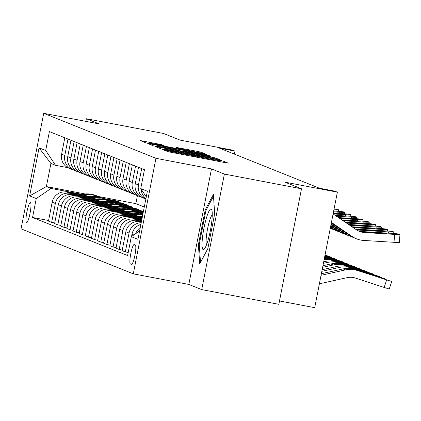 <?xml version="1.0" encoding="UTF-8"?>
<svg xmlns="http://www.w3.org/2000/svg" width="421" height="421" viewBox="0 0 421 421"><rect width="100%" height="100%" fill="white"/><g stroke="black" fill="none" stroke-linecap="round" stroke-linejoin="round"><path stroke-width="0.63" d="M164.369 149.781L162.585 149.513L167.711 151.565L171.221 152.339L225.724 162.738L228.314 163.148L223.151 161.069L219.573 160.527A9.999 0.316 11.1 0 1 219.694 160.601A9.999 0.316 11.1 0 1 211.426 159.296L206.885 158.428A9.999 0.316 11.1 0 1 195.649 155.959L191.413 155.154A9.999 0.316 11.1 0 1 191.534 155.228A9.999 0.316 11.1 0 1 183.267 153.923L178.725 153.055A9.999 0.316 11.1 0 1 167.49 150.586L164.369 149.781M26.512 222.614A10.188 1.663 -79.2 0 0 26.56 222.63A10.188 1.663 -79.2 0 0 30.075 213.094A10.188 1.663 -79.2 0 0 30.433 202.633A10.188 1.663 -79.2 0 0 30.38 202.617A10.188 1.663 -79.2 0 0 26.87 212.152A10.188 1.663 -79.2 0 0 26.512 222.614M161.648 144.65L140.261 140.556L145.987 142.861L149.502 143.629L206.59 154.439L200.864 152.134L197.354 151.365L176.299 147.429L178.767 148.429L200.933 153.076L194.018 151.981L148.645 143.008L164.122 145.65L161.648 144.65L161.532 145.245M224.377 174.078L211.484 168.91L188.819 284.433L201.717 289.601L224.377 174.078L301.504 188.792L284.928 182.146L337.368 192.155L334.916 191.171L319.492 188.229L219.53 148.155L234.955 151.102L232.497 150.118L180.051 140.109L163.474 133.462L86.352 118.748L85.837 121.359M211.484 168.91L155.954 158.312L43.716 113.323L99.245 123.916L86.352 118.748M157.843 146.976L155.296 146.592L160.985 148.871L164.495 149.639L221.583 160.448L215.857 158.143L212.347 157.375L157.843 146.976L157.728 147.566M153.486 145.866L147.76 143.561L150.344 143.971L204.848 154.37L210.832 156.138L186.145 151.513L183.561 151.107L185.214 151.776L214.221 157.496L153.486 145.866M301.504 188.792L278.839 304.315L201.717 289.601M135.294 245.001L134.21 244.569A9.867 1.61 -79.2 0 0 134.162 244.554A9.867 1.61 -79.2 0 0 130.757 253.795A9.867 1.61 -79.2 0 0 130.415 263.93L131.494 264.362A9.867 1.61 -79.2 0 0 131.541 264.377A9.867 1.61 -79.2 0 0 134.946 255.137A9.867 1.61 -79.2 0 0 135.294 245.001M155.954 158.312L133.289 273.839L21.05 228.845L43.716 113.323M146.271 196.881L140.746 188.587L144.45 169.7L49.399 131.599L45.694 150.486L55.583 165.332L50.92 163.464L46.384 186.566L51.052 188.434L82.3 194.397M140.746 188.587L147.376 191.245L137.941 239.328L131.31 236.67L139.572 231.008M48.578 220.52L32.554 217.462L127.605 255.563L131.31 236.67M32.554 217.462L36.264 198.57L29.628 195.912L39.064 147.829L45.694 150.486M279.497 300.962L314.708 307.677L337.368 192.155M188.819 284.433L133.289 273.839M234.365 154.102L234.955 151.102M137.414 195.66L135.851 203.638L144.282 207.016M135.851 203.638L98.293 196.47M85.189 193.97L46.384 186.566L29.628 195.912M102.961 198.338L117.38 201.091L117.264 201.691M105.755 199.496L120.327 202.275L117.38 201.091M54.719 222.977L51.651 222.393L48.462 221.114L52.167 202.227A12.735 12.556 -68.2 0 1 66.955 192.092L90.294 196.544M51.651 222.393L55.356 203.506A12.735 12.556 -68.2 0 1 70.149 193.371L88.442 196.86M109.102 200.801L123.521 203.554L123.4 204.148M111.897 201.954L126.468 204.732L123.521 203.554M60.856 225.44L57.793 224.856L54.598 223.577L58.308 204.685A12.735 12.556 -68.2 0 1 73.096 194.549L96.435 199.007M57.793 224.856L61.498 205.964A12.735 12.556 -68.2 0 1 76.29 195.833L94.583 199.322M115.243 203.264L129.657 206.016L129.542 206.611M118.038 204.417L132.604 207.195L129.657 206.016M66.997 227.903L63.934 227.319L60.74 226.035L64.445 207.148A12.735 12.556 -68.2 0 1 79.237 197.012L102.577 201.464M63.934 227.319L67.639 208.427A12.735 12.556 -68.2 0 1 82.427 198.291L100.724 201.785M121.38 205.727L135.799 208.474L135.683 209.074M124.179 206.879L138.746 209.658L135.799 208.474M73.138 230.361L70.075 229.777L66.881 228.498L70.586 209.611A12.735 12.556 -68.2 0 1 85.379 199.475L108.718 203.927M70.075 229.777L73.78 210.889A12.735 12.556 -68.2 0 1 88.568 200.754L106.86 204.243M127.521 208.185L141.94 210.937L141.824 211.531M143.398 211.521L141.94 210.937M79.28 232.824L76.212 232.239L73.022 230.961L76.727 212.068A12.735 12.556 -68.2 0 1 91.515 201.938L114.854 206.39M130.315 209.337L143.34 211.821M76.212 232.239L79.922 213.352A12.735 12.556 -68.2 0 1 94.709 203.217L113.002 206.706M133.662 210.647L143.208 212.468M85.416 235.286L82.353 234.702L79.159 233.423L82.869 214.531A12.735 12.556 -68.2 0 1 97.656 204.395L120.995 208.848M136.457 211.8L143.093 213.068M82.353 234.702L86.058 215.81A12.735 12.556 -68.2 0 1 100.851 205.674L119.143 209.169M139.804 213.11L142.966 213.71M91.557 237.744L88.494 237.16L85.3 235.881L89.005 216.994A12.735 12.556 -68.2 0 1 103.798 206.858L127.137 211.31M88.494 237.16L92.199 218.273A12.735 12.556 -68.2 0 1 106.992 208.137L125.284 211.626M97.698 240.207L94.636 239.623L91.441 238.344L95.146 219.452A12.735 12.556 -68.2 0 1 109.939 209.321L133.278 213.773M94.636 239.623L98.34 220.736A12.735 12.556 -68.2 0 1 113.128 210.6L131.42 214.089M103.84 242.67L100.772 242.086L97.583 240.807L101.287 221.914A12.735 12.556 -68.2 0 1 116.075 211.779L139.414 216.236M100.772 242.086L104.482 223.193A12.735 12.556 -68.2 0 1 119.269 213.063L137.562 216.552M109.976 245.133L106.913 244.543L103.719 243.264L107.429 224.377A12.735 12.556 -68.2 0 1 122.216 214.242L142.119 218.041M106.913 244.543L110.618 225.656A12.735 12.556 -68.2 0 1 125.411 215.52L141.993 218.683M116.117 247.59L113.054 247.006L109.86 245.727L113.565 226.835A12.735 12.556 -68.2 0 1 128.358 216.704L141.872 219.283M113.054 247.006L116.759 228.119A12.735 12.556 -68.2 0 1 131.552 217.983L141.745 219.93M122.258 250.053L119.196 249.469L116.001 248.19L119.706 229.298A12.735 12.556 -68.2 0 1 134.499 219.162L141.63 220.525M119.196 249.469L122.9 230.576A12.735 12.556 -68.2 0 1 137.688 220.446L141.503 221.172M128.21 252.479L125.332 251.932L122.143 250.648L125.847 231.76A12.735 12.556 -68.2 0 1 140.635 221.625L141.388 221.767M67.839 167.669L55.583 165.332M135.678 233.676A12.735 12.556 -68.2 0 1 140.251 227.556M145.945 198.528A12.735 12.556 -68.2 0 1 141.198 189.266M138.493 167.311L135.278 183.677A12.735 12.556 -68.2 0 0 142.882 197.849L145.845 199.038A12.735 12.556 -68.2 0 1 138.472 184.956L141.682 168.589M131.536 236.518L131.989 234.223A12.735 12.556 -68.2 0 1 140.872 224.388M125.332 251.932L129.042 233.039A12.735 12.556 -68.2 0 1 141.203 222.688M141.445 197.165A12.735 12.556 -68.2 0 1 132.331 182.498L135.546 166.132M139.935 196.67L136.741 195.391A12.735 12.556 -68.2 0 1 129.142 181.214L132.352 164.848M135.304 194.702A12.735 12.556 -68.2 0 1 126.195 180.035L129.405 163.669M133.794 194.207L130.605 192.929A12.735 12.556 -68.2 0 1 123 178.757L126.211 162.39M129.168 192.244A12.735 12.556 -68.2 0 1 120.053 177.573L123.264 161.206M127.652 191.744L124.463 190.466A12.735 12.556 -68.2 0 1 116.859 176.294L120.069 159.927M123.027 189.782A12.735 12.556 -68.2 0 1 113.912 175.11L117.122 158.743M121.516 189.287L118.322 188.008A12.735 12.556 -68.2 0 1 110.718 173.831L113.933 157.465M116.885 187.319A12.735 12.556 -68.2 0 1 107.771 172.652L110.986 156.286M115.375 186.824L112.181 185.545A12.735 12.556 -68.2 0 1 104.582 171.373L107.792 155.007M110.744 184.861A12.735 12.556 -68.2 0 1 101.635 170.189L104.845 153.823M109.234 184.361L106.039 183.082A12.735 12.556 -68.2 0 1 98.44 168.91L101.65 152.544M104.608 182.398A12.735 12.556 -68.2 0 1 95.493 167.726L98.703 151.36M103.092 181.904L99.903 180.62A12.735 12.556 -68.2 0 1 92.299 166.448L95.509 150.081M98.467 179.935A12.735 12.556 -68.2 0 1 89.352 165.269L92.562 148.902M96.956 179.441L93.762 178.162A12.735 12.556 -68.2 0 1 86.158 163.985L89.373 147.618M92.325 177.478A12.735 12.556 -68.2 0 1 83.211 162.806L86.421 146.44M90.815 176.978L87.621 175.699A12.735 12.556 -68.2 0 1 80.022 161.527L83.232 145.161M86.184 175.015A12.735 12.556 -68.2 0 1 77.075 160.343L80.285 143.977M84.674 174.52L81.479 173.236A12.735 12.556 -68.2 0 1 73.88 159.064L77.09 142.698M80.048 172.552A12.735 12.556 -68.2 0 1 70.933 157.886L74.143 141.519M78.532 172.057L75.343 170.779A12.735 12.556 -68.2 0 1 67.739 156.601L70.949 140.235M73.907 170.089A12.735 12.556 -68.2 0 1 64.792 155.423L68.002 139.056M72.396 169.595L69.202 168.316A12.735 12.556 -68.2 0 1 61.598 154.144L64.813 137.778M51.052 188.434L36.264 198.57M39.064 147.829L50.92 163.464M213.363 194.439L205.211 209.937L198.386 244.727L199.712 264.02L207.863 248.527L214.689 213.736L213.363 194.439M199.291 244.901L198.386 244.727M206.153 210.116L205.211 209.937M164.695 149.466L216.078 159.122A9.999 0.316 11.1 0 0 204.843 156.659L172.142 150.418A9.999 0.316 11.1 0 0 163.874 149.113A9.999 0.316 11.1 0 0 163.995 149.187L164.653 149.671M163.206 147.139L156.291 146.045L165.785 148.171L181.009 150.992L175.846 149.55L163.206 147.139M319.392 283.796L347.172 277.644A15.919 15.693 -68.2 0 1 355.371 278.039L384.168 287.454L386.657 279.897L391.719 281.491L356.724 270.087M321.055 275.308L345.557 269.882A23.876 23.544 -68.2 0 1 357.855 270.482L386.657 279.897M321.37 273.713L343.104 268.898A23.876 23.544 -68.2 0 1 355.398 269.498M373.864 275.681L352.566 269.019M352.63 269.061L355.856 269.677M373.901 275.576L356.745 269.966M389.151 289.011L384.168 287.454M358.276 230.892A15.919 15.693 111.8 0 0 361.844 231.534L392.125 233.397A6.368 0.326 4 0 1 399.382 234.176L399.871 234.371A6.368 0.326 4 0 1 399.95 234.429A6.368 0.326 4 0 1 394.582 234.381L364.302 232.524L360.302 231.587M331.311 223.035L349.656 235.497A23.876 23.544 111.8 0 0 354.066 237.839L356.519 238.823A23.876 23.544 111.8 0 0 363.749 240.449L394.03 242.307L394.582 234.381M331.432 222.435L352.114 236.481A23.876 23.544 111.8 0 0 356.519 238.823M333.095 213.947L356.545 229.877A15.919 15.693 111.8 0 0 364.302 232.524M399.318 242.301A6.368 0.326 -176 0 1 399.397 242.359A6.368 0.326 -176 0 1 394.03 242.307M360.365 231.618L387.078 233.502L363.77 232.308M321.839 271.313L339.421 267.424A23.876 23.544 -68.2 0 1 351.714 268.019L385.01 278.791L350.588 267.624M322.154 269.719L336.963 266.44A23.876 23.544 -68.2 0 1 349.256 267.035M367.722 273.218L346.425 266.556M346.488 266.604L349.714 267.219M367.759 273.113L350.604 267.509M322.623 267.319L333.279 264.962A23.876 23.544 -68.2 0 1 345.573 265.556L378.868 276.334L344.446 265.162M322.939 265.725L330.822 263.978A23.876 23.544 -68.2 0 1 343.12 264.572M361.586 270.756L340.284 264.099M340.347 264.141L343.573 264.756M361.618 270.656L344.462 265.046M323.407 263.325L327.138 262.499A23.876 23.544 -68.2 0 1 339.437 263.099L372.727 273.871L338.305 262.704M323.723 261.73L324.686 261.515A23.876 23.544 -68.2 0 1 336.979 262.115M355.445 268.298L334.148 261.636M334.206 261.678L337.437 262.294M355.477 268.193L338.321 262.583M355.324 229.045A15.919 15.693 111.8 0 0 355.703 229.077L385.983 230.934A6.368 0.326 4 0 1 393.24 231.713L393.735 231.908A6.368 0.326 4 0 1 393.809 231.966A6.368 0.326 4 0 1 388.441 231.918L358.16 230.061L356.229 229.661M331.017 224.546L343.515 233.034A23.876 23.544 111.8 0 0 347.925 235.381L350.383 236.365A23.876 23.544 111.8 0 0 352.256 237.023M331.132 223.94L345.973 234.018A23.876 23.544 111.8 0 0 350.383 236.365M356.545 229.877A15.919 15.693 111.8 0 0 358.16 230.061M355.703 229.077L380.937 231.04L357.629 229.85M351.961 226.761L379.847 228.471A6.368 0.326 4 0 1 387.104 229.25L387.594 229.45A6.368 0.326 4 0 1 387.667 229.508A6.368 0.326 4 0 1 382.3 229.456L353.308 227.677M330.722 226.051L337.379 230.571A23.876 23.544 111.8 0 0 341.784 232.918L344.241 233.902A23.876 23.544 111.8 0 0 346.115 234.56M330.838 225.451L339.831 231.555A23.876 23.544 111.8 0 0 344.241 233.902M352.203 226.924L374.801 228.582L353.061 227.508M348.583 224.472L373.706 226.014A6.368 0.326 4 0 1 380.963 226.793L381.452 226.987A6.368 0.326 4 0 1 381.531 227.045A6.368 0.326 4 0 1 376.163 226.998L349.935 225.388M330.422 227.561L331.238 228.114A23.876 23.544 111.8 0 0 335.648 230.455L338.1 231.439A23.876 23.544 111.8 0 0 339.973 232.103M330.543 226.956L333.695 229.098A23.876 23.544 111.8 0 0 338.1 231.439M348.83 224.635L368.659 226.119L349.693 225.219M324.144 259.562A23.876 23.544 -68.2 0 1 333.295 260.636L366.591 271.408L332.164 260.241M324.354 258.51A23.876 23.544 -68.2 0 1 330.838 259.652M349.304 265.835L328.006 259.173M328.07 259.215L331.295 259.836M349.341 265.73L332.185 260.125M345.209 222.177L367.565 223.551A6.368 0.326 4 0 1 374.822 224.33L375.311 224.525A6.368 0.326 4 0 1 375.39 224.582A6.368 0.326 4 0 1 370.022 224.535L346.562 223.093M330.29 228.235A23.876 23.544 111.8 0 0 331.958 228.982A23.876 23.544 111.8 0 0 333.832 229.64M345.457 222.341L362.518 223.656L346.32 222.93M202.401 238.386A20.692 3.379 -79.2 0 0 204.39 249A20.692 3.379 -79.2 0 0 211.91 220.309A20.692 3.379 -79.2 0 0 211.821 210.058A20.692 3.379 -79.2 0 0 207.037 215.999A20.692 3.379 -79.2 0 0 202.401 238.386M212.258 214.789A15.666 2.558 -79.2 0 0 206.369 236.728A15.666 2.558 -79.2 0 0 206.537 244.764M200.507 262.515L199.254 244.364L205.869 210.653L213.484 196.181M324.554 257.489A23.876 23.544 -68.2 0 1 327.154 258.173L360.45 268.945L326.028 257.778M343.162 263.372L324.575 257.384M343.199 263.267L326.043 257.663M341.836 219.888L361.423 221.088A6.368 0.326 4 0 1 368.68 221.867L369.175 222.067A6.368 0.326 4 0 1 369.249 222.125A6.368 0.326 4 0 1 363.881 222.072L343.189 220.804M342.078 220.051L356.44 221.241L342.947 220.641M324.665 256.905L354.882 266.719L324.702 256.736M139.767 217.589A24.355 24.013 -68.2 0 1 142.287 217.168M136.136 216.899A24.355 24.013 -68.2 0 1 142.514 216.031M138.372 217.325A24.355 24.013 -68.2 0 1 142.382 216.699M142.435 216.426A24.355 24.013 111.8 0 0 137.499 217.157M337.026 260.915L324.696 256.768M337.058 260.81L324.675 256.878M338.463 217.594L355.287 218.625A6.368 0.326 4 0 1 362.544 219.409L363.034 219.604A6.368 0.326 4 0 1 363.107 219.662A6.368 0.326 4 0 1 357.739 219.615L339.815 218.51M338.705 217.762L350.24 218.736L339.568 218.346M324.749 256.478L348.741 264.262L324.786 256.31M133.625 215.131A24.355 24.013 -68.2 0 1 142.74 214.878M130 214.436A24.355 24.013 -68.2 0 1 142.819 214.463M132.231 214.863A24.355 24.013 -68.2 0 1 142.777 214.689M142.798 214.589A24.355 24.013 111.8 0 0 131.363 214.694M330.885 258.452L324.78 256.342M330.917 258.347L324.754 256.447M335.09 215.305L349.146 216.168A6.368 0.326 4 0 1 356.403 216.947L356.892 217.141A6.368 0.326 4 0 1 356.971 217.199A6.368 0.326 4 0 1 351.598 217.152L336.437 216.22M335.332 215.468L344.099 216.273L336.195 216.057M324.833 256.052L342.599 261.799L324.87 255.884M127.484 212.668A24.355 24.013 -68.2 0 1 141.514 213.794A24.355 24.013 -68.2 0 1 142.84 214.373M123.858 211.974A24.355 24.013 -68.2 0 1 139.062 212.81L139.993 213.184A24.355 24.013 111.8 0 0 125.221 212.237M126.09 212.4A24.355 24.013 -68.2 0 1 140.582 213.421L141.514 213.794M140.288 213.305A24.355 24.013 111.8 0 0 139.993 213.184M324.859 255.915L330.401 257.794L324.838 256.021M333.258 213.105L343.004 213.705A6.368 0.326 4 0 1 350.261 214.484L350.751 214.684A6.368 0.326 4 0 1 350.83 214.736A6.368 0.326 4 0 1 345.462 214.689L333.1 213.931M333.232 213.263L338.021 213.857L333.127 213.784M324.917 255.626L336.458 259.336L324.949 255.458M121.348 210.205A24.355 24.013 -68.2 0 1 135.378 211.337A24.355 24.013 -68.2 0 1 137.188 212.152M117.717 209.516A24.355 24.013 -68.2 0 1 132.92 210.347L133.852 210.726A24.355 24.013 111.8 0 0 119.08 209.774M119.948 209.942A24.355 24.013 -68.2 0 1 134.441 210.958L135.378 211.337M134.146 210.842A24.355 24.013 111.8 0 0 133.852 210.726M333.664 211.047L336.863 211.242A6.368 0.326 4 0 1 344.12 212.021L344.615 212.221A6.368 0.326 4 0 1 344.688 212.279A6.368 0.326 4 0 1 339.321 212.226L333.5 211.874M325.001 255.2L330.322 256.878L325.033 255.031M115.207 207.742A24.355 24.013 -68.2 0 1 129.236 208.874A24.355 24.013 -68.2 0 1 131.047 209.69M111.576 207.053A24.355 24.013 -68.2 0 1 126.779 207.89L127.71 208.263A24.355 24.013 111.8 0 0 112.939 207.311M113.812 207.479A24.355 24.013 -68.2 0 1 128.3 208.5L129.236 208.874M128.005 208.384A24.355 24.013 111.8 0 0 127.71 208.263M333.906 209.811A6.368 0.326 4 0 0 338.547 209.816A6.368 0.326 4 0 0 338.473 209.758L337.984 209.563A6.368 0.326 4 0 0 334.058 209.032M109.065 205.285A24.355 24.013 -68.2 0 1 123.095 206.411A24.355 24.013 -68.2 0 1 124.905 207.227M105.439 204.59A24.355 24.013 -68.2 0 1 120.638 205.427L121.574 205.801A24.355 24.013 111.8 0 0 106.802 204.853M107.671 205.016A24.355 24.013 -68.2 0 1 122.164 206.037L123.095 206.411M121.869 205.922A24.355 24.013 111.8 0 0 121.574 205.801M102.924 202.822A24.355 24.013 -68.2 0 1 116.954 203.948A24.355 24.013 -68.2 0 1 118.764 204.764M99.298 202.133A24.355 24.013 -68.2 0 1 114.501 202.964L115.433 203.338A24.355 24.013 111.8 0 0 100.661 202.39M101.529 202.554A24.355 24.013 -68.2 0 1 116.022 203.575L116.954 203.948M115.728 203.459A24.355 24.013 111.8 0 0 115.433 203.338M96.788 200.359A24.355 24.013 -68.2 0 1 110.818 201.491A24.355 24.013 -68.2 0 1 112.628 202.306M93.157 199.67A24.355 24.013 -68.2 0 1 108.36 200.507L109.292 200.88A24.355 24.013 111.8 0 0 94.52 199.928M95.388 200.096A24.355 24.013 -68.2 0 1 109.881 201.117L110.818 201.491M109.586 201.001A24.355 24.013 111.8 0 0 109.292 200.88M90.647 197.902A24.355 24.013 -68.2 0 1 104.676 199.028A24.355 24.013 -68.2 0 1 106.487 199.843M87.015 197.207A24.355 24.013 -68.2 0 1 102.219 198.044L103.15 198.417A24.355 24.013 111.8 0 0 88.378 197.47M89.252 197.633A24.355 24.013 -68.2 0 1 103.74 198.654L104.676 199.028M103.445 198.538A24.355 24.013 111.8 0 0 103.15 198.417M84.505 195.439A24.355 24.013 -68.2 0 1 98.535 196.565A24.355 24.013 -68.2 0 1 100.345 197.381M80.879 194.744A24.355 24.013 -68.2 0 1 96.077 195.581L97.014 195.954A24.355 24.013 111.8 0 0 82.237 195.007M83.111 195.17A24.355 24.013 -68.2 0 1 97.604 196.191L98.535 196.565M97.309 196.075A24.355 24.013 111.8 0 0 97.014 195.954M66.955 192.092L70.149 193.371M73.096 194.549L76.29 195.833M79.237 197.012L82.427 198.291M85.379 199.475L88.568 200.754M91.515 201.938L94.709 203.217M97.656 204.395L100.851 205.674M103.798 206.858L106.992 208.137M109.939 209.321L113.128 210.6M116.075 211.779L119.269 213.063M122.216 214.242L125.411 215.52M128.358 216.704L131.552 217.983M134.499 219.162L137.688 220.446M140.635 221.625L141.356 221.914M131.989 234.223L133.815 234.955M125.847 231.76L129.042 233.039M135.278 183.677L138.472 184.956M119.706 229.298L122.9 230.576M129.142 181.214L132.331 182.498M113.565 226.835L116.759 228.119M123 178.757L126.195 180.035M107.429 224.377L110.618 225.656M116.859 176.294L120.053 177.573M101.287 221.914L104.482 223.193M110.718 173.831L113.912 175.11M95.146 219.452L98.34 220.736M104.582 171.373L107.771 172.652M89.005 216.994L92.199 218.273M98.44 168.91L101.635 170.189M82.869 214.531L86.058 215.81M92.299 166.448L95.493 167.726M76.727 212.068L79.922 213.352M86.158 163.985L89.352 165.269M70.586 209.611L73.78 210.889M80.022 161.527L83.211 162.806M64.445 207.148L67.639 208.427M73.88 159.064L77.075 160.343M58.308 204.685L61.498 205.964M67.739 156.601L70.933 157.886M52.167 202.227L55.356 203.506M61.598 154.144L64.792 155.423M131.926 264.214L130.415 263.93M167.326 151.413L167.49 150.586M178.588 153.744L178.725 153.055M183.13 154.612L183.267 153.923M194.765 156.828L194.986 155.696M195.455 156.959L195.649 155.959M206.748 159.117L206.885 158.428M211.289 159.985L211.426 159.296M222.93 162.201L223.151 161.069M166.663 151.15L166.827 150.323M212.195 158.154L212.347 157.375M215.689 158.996L215.857 158.143M163.927 149.534L163.995 149.187M150.229 144.561L150.344 143.971M204.717 155.06L204.848 154.37M208.242 155.728L208.358 155.138M183.488 151.692L183.598 151.128M178.767 148.429L178.883 147.839M197.202 152.118L197.354 151.365M200.701 152.965L200.864 152.134M142.73 141.556L142.845 140.961M158.001 144.571L158.138 143.882M343.104 268.898L345.557 269.882M357.397 270.298L357.855 270.482M352.114 236.481L349.656 235.497M362.37 231.75L361.844 231.534M381.237 233.413L381.273 232.881M364.618 231.855L364.491 232.366M336.963 266.44L339.421 267.424M351.261 267.835L351.714 268.019M330.822 263.978L333.279 264.962M345.12 265.377L345.573 265.556M324.686 261.515L327.138 262.499M338.979 262.915L339.437 263.099M388.357 233.166L388.441 231.918M345.973 234.018L343.515 233.034M375.095 230.95L375.132 230.419M358.476 229.398L358.35 229.908M382.215 230.703L382.3 229.456M339.831 231.555L337.379 230.571M368.954 228.487L368.991 227.956M376.074 228.24L376.163 226.998M333.695 229.098L331.238 228.114M362.818 226.024L362.855 225.493M332.837 260.452L333.295 260.636M369.933 225.782L370.022 224.535M356.676 223.567L356.713 223.035M326.701 257.989L327.154 258.173M363.797 223.319L363.881 222.072M350.535 221.104L350.572 220.572M357.655 220.857L357.739 219.615M344.394 218.641L344.431 218.11M351.514 218.394L351.598 217.152M338.252 216.184L338.295 215.652M345.373 215.936L345.462 214.689M339.231 213.473L339.321 212.226M191.35 156.18L191.534 155.228M219.509 161.553L219.694 160.601M163.795 149.508L163.874 149.113M183.445 151.681L183.561 151.107M156.207 146.482L156.291 146.045M148.56 143.445L148.645 143.008M200.864 153.428L200.933 153.076M391.719 281.491L389.236 289.048M399.397 242.359L399.95 234.429M385.578 279.028L385.478 279.328M379.442 276.565L379.342 276.871M373.301 274.108L373.201 274.408M393.703 233.502L393.809 231.966M387.562 231.04L387.667 229.508M381.421 228.582L381.531 227.045M367.159 271.645L367.059 271.945M331.958 228.982L330.28 228.303M375.285 226.119L375.39 224.582M361.018 269.182L360.918 269.487M369.143 223.656L369.249 222.125M354.882 266.719L354.782 267.025M363.002 221.199L363.107 219.662M348.741 264.262L348.641 264.562M356.861 218.736L356.971 217.199M342.599 261.799L342.499 262.104M350.725 216.273L350.83 214.736M336.458 259.336L336.358 259.641M344.583 213.81L344.688 212.279M330.322 256.878L330.222 257.178M338.442 211.353L338.547 209.816"/></g></svg>
